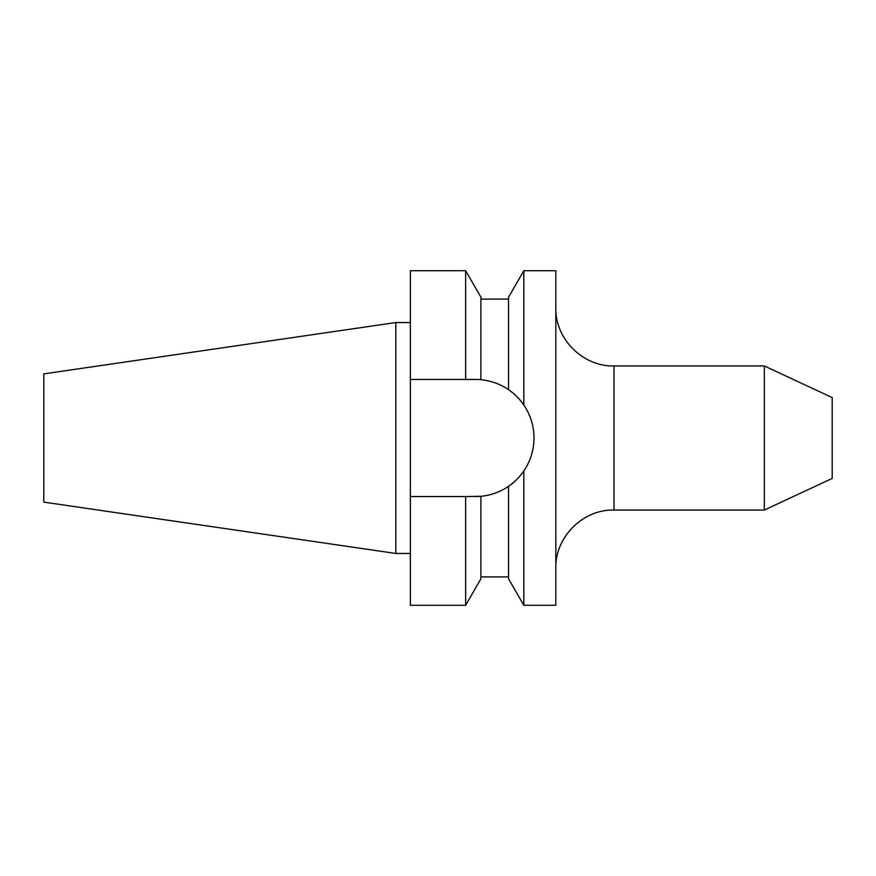 <?xml version="1.0" encoding="UTF-8"?>
<svg xmlns="http://www.w3.org/2000/svg" width="876" height="876" viewBox="0 0 876 876"><rect width="100%" height="100%" fill="white"/><g stroke="black" fill="none" stroke-linecap="round" stroke-linejoin="round"><path stroke-width="1.31" d="M508.551 486.3C513.927 482.818 519.019 477.716 523.826 470.981C530.517 461.072 533.9 450.078 534.01 438C533.911 425.933 530.517 414.939 523.826 405.019L523.826 270.717L555.822 270.717L555.822 605.283L523.826 605.283L523.826 470.981A58.55 58.55 0 0 1 475.46 496.55L480.913 496.298C491.031 495.29 500.24 491.962 508.551 486.3L508.551 578.817L523.826 605.283M764.332 365.949L832.2 397.595L832.2 478.405L764.332 510.051L764.332 365.949L614.01 365.949L614.01 510.051C582.923 509.241 555.023 537.13 555.822 568.228M43.8 502.123L43.8 373.877L395.821 322.543L395.821 553.457L43.8 502.123M523.826 405.019C519.03 398.306 513.938 393.193 508.551 389.7L508.551 297.183L523.826 270.717M534.01 438A58.55 58.55 0 0 0 508.551 389.7C500.338 384.071 491.118 380.742 480.913 379.702L480.913 297.183L465.627 270.717L410.362 270.717L410.362 379.45L465.627 379.45L465.627 270.717M465.627 605.283L480.913 578.817L480.913 496.298L465.627 496.55L465.627 605.283L410.362 605.283L410.362 496.55L465.627 496.55M480.913 379.702A58.55 58.55 0 0 0 475.46 379.45L465.627 379.45M410.362 496.55L410.362 379.45M614.01 365.949C582.923 366.759 555.023 338.87 555.822 307.772M764.332 510.051L614.01 510.051M410.362 553.457L395.821 553.457M508.551 299.088L480.913 299.088M508.551 576.912L480.913 576.912M410.362 322.543L395.821 322.543"/></g></svg>
